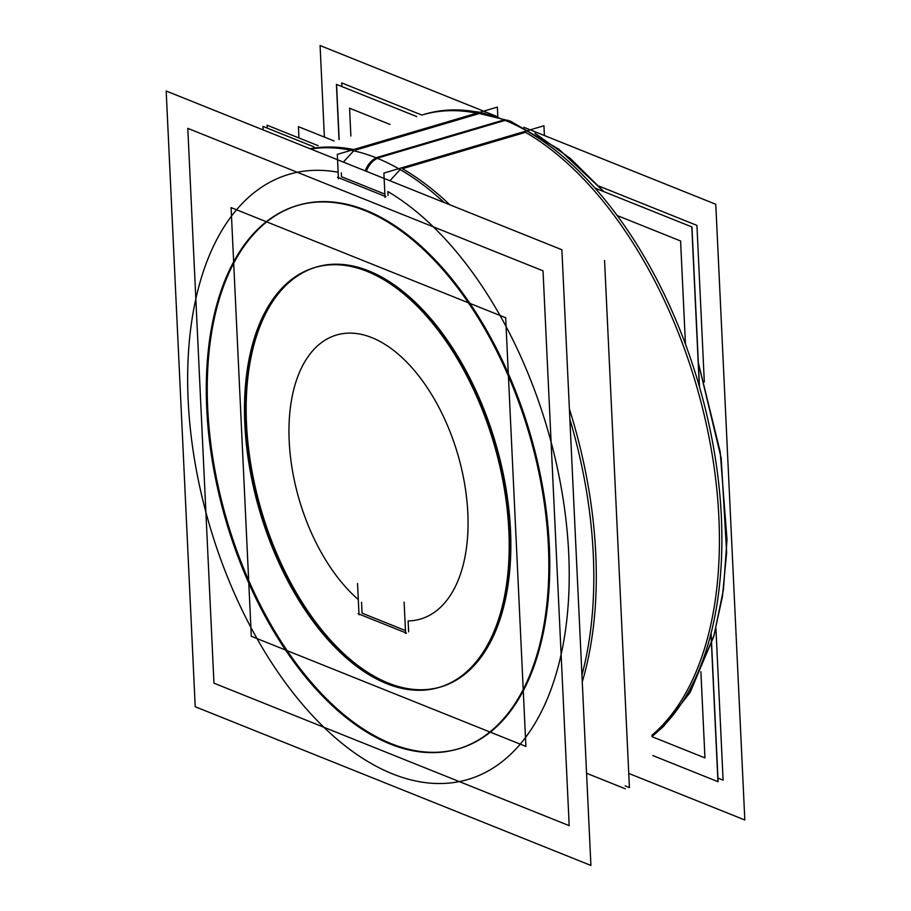 <?xml version="1.0" encoding="UTF-8"?>
<svg xmlns="http://www.w3.org/2000/svg" width="911" height="911" viewBox="0 0 911 911"><rect width="100%" height="100%" fill="white"/><g stroke="black" fill="none" stroke-linecap="round" stroke-linejoin="round"><path stroke-width="1.37" d="M485.199 113.351L482.215 113.089M494.434 122.757L494.639 123.486L494.434 122.757M525.522 132.323L402.4 168.694A334.849 186.402 -106.5 0 1 449.84 204.793A334.849 186.402 -106.5 0 0 402.4 168.694L525.522 132.323A334.849 186.402 73.5 0 1 707.551 429.992A334.849 186.402 73.5 0 1 651.877 735.268A334.849 186.402 73.5 0 0 707.551 429.992A334.849 186.402 73.5 0 0 525.522 132.323M478.947 113.636L355.825 150.019L478.947 113.636M400.168 169.56L389.931 180.765L400.168 169.56M343.345 162.09L353.707 150.816L343.345 162.09M387.881 191.561L388.063 195.387L387.881 191.561A315.525 175.652 -106.5 0 1 547.169 699.181A315.525 175.652 -106.5 0 1 226.588 574.75A315.525 175.652 -106.5 0 1 338.152 172.259A315.525 175.652 -106.5 0 0 226.588 574.75A315.525 175.652 -106.5 0 0 547.169 699.181A315.525 175.652 -106.5 0 0 387.881 191.561M365.915 210.293A283.332 157.728 -106.5 0 0 298.216 205.282A283.332 157.728 -106.5 0 1 549.276 545.507A283.332 157.728 73.5 0 1 458.768 748.728A283.332 157.728 73.5 0 0 543.036 489.173A283.332 157.728 73.5 0 0 365.915 210.293A283.332 157.728 73.5 0 1 549.276 545.507A283.332 157.728 73.5 0 1 391.07 743.729A283.332 157.728 -106.5 0 1 214.017 465.259A283.332 157.728 -106.5 0 1 297.749 205.43A283.332 157.728 -106.5 0 0 207.708 408.504A283.332 157.728 73.5 0 0 458.313 748.865A283.332 157.728 73.5 0 1 391.07 743.729A283.332 157.728 -106.5 0 1 207.708 408.504A283.332 157.728 -106.5 0 1 365.915 210.293M368.773 270.909A218.936 121.88 73.5 0 1 505.639 486.406A218.936 121.88 73.5 0 1 440.525 686.974A218.936 121.88 73.5 0 0 510.456 529.94A218.936 121.88 -106.5 0 0 316.459 267.048A218.936 121.88 -106.5 0 0 251.345 467.605A218.936 121.88 -106.5 0 0 388.211 683.113A218.936 121.88 73.5 0 0 439.706 687.213A218.936 121.88 73.5 0 1 246.517 424.082A218.936 121.88 -106.5 0 1 316.459 267.048A218.936 121.88 -106.5 0 1 368.773 270.909A218.936 121.88 73.5 0 1 510.456 529.94A218.936 121.88 73.5 0 1 388.211 683.113A218.936 121.88 -106.5 0 1 246.517 424.082A218.936 121.88 -106.5 0 1 368.773 270.909M408.64 631.835L408.128 620.938L408.64 631.835M362.066 613.149L405.463 630.56L362.066 613.149L361.553 602.262L362.066 613.149M586.57 773.268L625.322 788.801M263.154 129.92L262.994 126.413L314.044 146.887M625.185 785.886L629.421 787.594L604.562 260.557L629.421 787.594L604.562 260.557L629.421 787.594L625.185 785.886M267.23 128.121L267.094 125.206L318.155 145.68L267.094 125.206L318.155 145.68L267.094 125.206L267.23 128.121M534.985 133.291L570.388 158.491L603.947 191.674L558.785 149.176L510.786 121.368A19.313 14.667 112.1 0 0 501.779 121.414M510.183 121.152A19.313 14.713 111.6 0 0 509.591 120.89A19.313 14.713 111.6 0 0 500.651 120.958A334.815 186.391 73.5 0 0 500.606 120.935M651.934 736.521A334.849 186.402 73.5 0 0 706.48 413.492A334.849 186.402 73.5 0 0 505.161 120.377L377.12 158.207A334.849 186.402 73.5 0 1 444.181 202.527M476.772 113.18A334.849 186.402 73.5 0 0 422.123 114.957L424.594 114.228A334.849 186.402 73.5 0 1 504.034 119.922L375.992 157.751A334.849 186.402 73.5 0 0 310.605 148.948M569.887 419.356A334.849 186.402 73.5 0 1 581.935 675.017M377.393 158.32A19.313 14.667 112.1 0 0 366.37 171.314M379.329 156.772A334.815 186.391 73.5 0 1 379.375 156.783A19.313 14.713 111.6 0 0 365.265 170.881M166.178 91.02L561.882 249.739L590.92 865.45L195.216 706.731L166.178 91.02M354.288 206.797A283.332 157.728 73.5 0 1 540.542 480.803A283.332 157.728 73.5 0 1 457.846 749.001A283.332 157.728 73.5 0 1 379.397 739.174M400.84 747.772A283.332 157.728 73.5 0 1 214.597 473.766A283.332 157.728 73.5 0 1 297.282 205.556A283.332 157.728 73.5 0 1 375.742 215.395M710.967 633.418L717.959 781.684L652.834 755.561L718.107 781.74L711.092 632.94M339.017 139.52L336.421 84.37L416.691 116.562L336.569 84.427L339.165 139.474M699.318 386.241L691.802 226.907L595.111 188.133L691.95 226.964L699.489 386.833M324.396 137.094L320.08 45.55L496.518 116.323M523.859 127.289L715.784 204.269L744.822 819.98L628.749 773.428M385.034 197.391L383.884 173.067L543.947 125.775L544.402 135.523M385.911 196.674L337.469 177.246M338.448 178.704L337.309 154.38L497.372 107.088L497.816 116.722M358.866 268.483A218.936 121.88 73.5 0 1 502.781 480.211A218.936 121.88 73.5 0 1 438.886 687.463A218.936 121.88 73.5 0 1 378.259 679.868M394.839 686.507A218.936 121.88 73.5 0 1 250.912 474.779A218.936 121.88 73.5 0 1 314.819 267.527A218.936 121.88 73.5 0 1 375.434 275.122M231.087 207.594L505.673 317.734L525.898 746.416L251.299 636.288L231.087 207.594M357.545 583.495L359.014 614.788M358.057 613.684L406.488 633.111M405.6 633.475L404.12 602.182M350.883 136.012L349.573 108.204L390.056 124.443M617.282 215.577L680.585 240.971L685.448 344.085M651.934 736.646L704.955 757.906L700.889 671.692M298.421 126.675L334.075 140.977L298.421 126.675L298.956 137.982L298.421 126.675L334.075 140.977L298.421 126.675L298.956 137.982L298.421 126.675L334.075 140.977L298.421 126.675L298.956 137.982L298.421 126.675L334.075 140.977L298.421 126.675L298.956 137.982L298.421 126.675L334.075 140.977L298.421 126.675L298.956 137.982L298.421 126.675L334.075 140.977L298.421 126.675L298.956 137.982L298.421 126.675L334.075 140.977L298.421 126.675L298.956 137.982L298.421 126.675M213.96 683.17L187.791 128.36L543.024 270.84L569.193 825.662L213.96 683.17M208.05 425.619A283.332 157.728 73.5 0 1 297.35 205.544M297.419 205.522A283.332 157.728 73.5 0 1 548.934 562.36M547.363 528.858A283.332 157.728 73.5 0 1 457.982 748.967M457.914 748.979A283.332 157.728 73.5 0 1 206.467 392.129M246.608 437.36A218.936 121.88 73.5 0 1 315.24 267.401M315.673 267.276A218.936 121.88 73.5 0 1 510.023 543.013M508.805 517.129A218.936 121.88 73.5 0 1 439.74 687.213M439.307 687.338A218.936 121.88 73.5 0 1 245.378 411.476M717.936 778.096L723.095 780.169L715.932 628.442M704.317 381.96L696.926 225.393L598.948 186.095M341.864 86.556L341.693 82.912L421.827 115.048M582.266 681.872A334.849 186.402 -106.5 0 0 569.398 409.005A334.849 186.402 -106.5 0 1 582.266 681.872M341.295 172.874L341.477 176.711L384.875 194.111M367.27 169.093L365.778 169.526M358.296 599.54A148.106 82.445 73.5 0 1 302.782 365.368A148.106 82.445 73.5 0 1 448.508 427.954A148.106 82.445 73.5 0 1 408.128 620.938A148.106 82.445 73.5 0 0 448.508 427.954A148.106 82.445 73.5 0 0 302.782 365.368A148.106 82.445 73.5 0 0 358.296 599.54M549.276 545.507A283.332 157.728 -106.5 0 0 365.915 210.293A283.332 157.728 -106.5 0 0 207.708 408.504A283.332 157.728 73.5 0 0 391.07 743.729A283.332 157.728 73.5 0 0 549.276 545.507M510.456 529.94A218.936 121.88 -106.5 0 0 368.773 270.909A218.936 121.88 -106.5 0 0 246.517 424.082A218.936 121.88 73.5 0 0 388.211 683.113A218.936 121.88 73.5 0 0 510.456 529.94M353.65 149.552A334.849 186.402 -106.5 0 0 310.036 148.721M652.322 736.213L663.003 726.932L689.764 692.941L713.643 636.857L722.446 596.466L726.648 552.59L721.182 458.142L698.35 362.863L720.202 451.833L727.001 539.54L723.448 589.531L714.076 635.331L690.31 692.03L663.55 726.409L652.31 736.225M509.591 120.89L467.468 110.607L479.824 112.281"/></g></svg>
